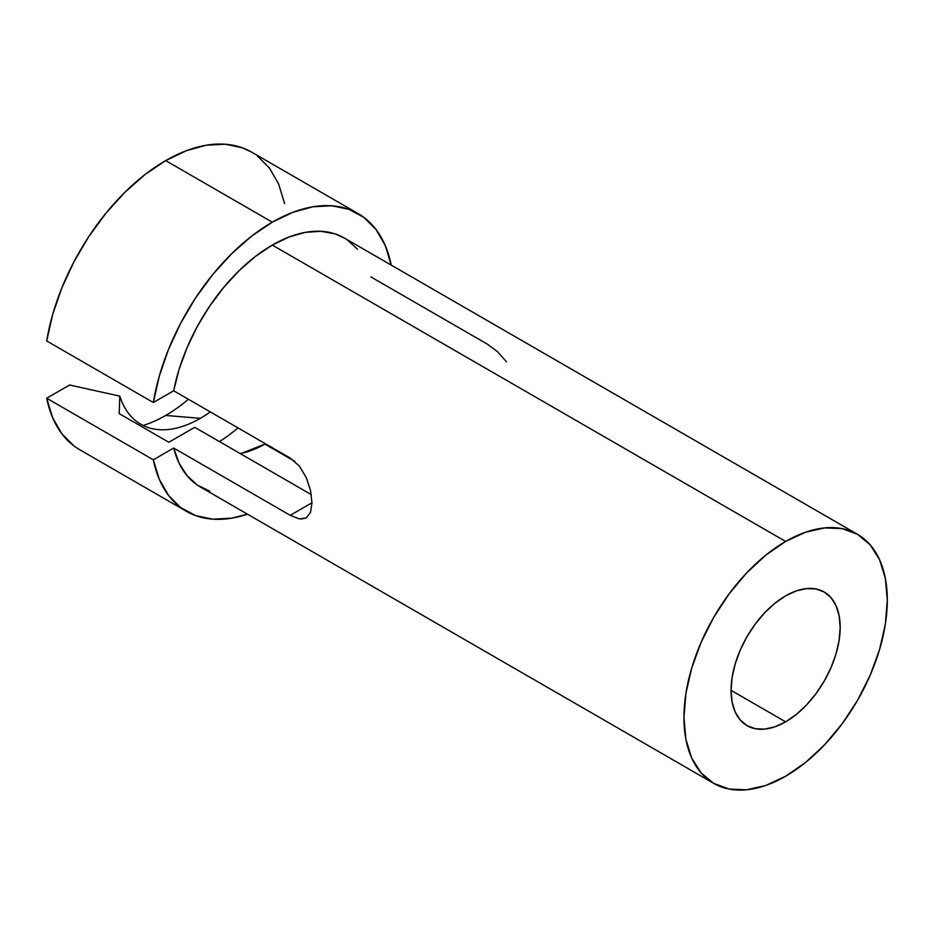 <?xml version="1.0" encoding="UTF-8"?>
<svg xmlns="http://www.w3.org/2000/svg" width="934" height="934" viewBox="0 0 934 934"><rect width="100%" height="100%" fill="white"/><g stroke="black" fill="none" stroke-linecap="round" stroke-linejoin="round"><path stroke-width="1.4" d="M200.378 418.315A119.237 68.847 -60 0 1 161.629 429.792A119.237 68.847 -60 0 1 119.785 396.121L69.606 384.995L119.785 396.121A119.237 68.847 120 0 0 200.378 418.315A119.237 68.847 120 0 0 210.302 411.906A119.237 68.847 -60 0 1 200.378 418.315L165.657 415.455L200.378 418.315M143.1 425.472A140.287 80.989 120 0 0 165.657 415.455A140.287 80.989 120 0 0 188.399 399.262M242.315 453.06L264.847 444.082A105.215 60.745 120 0 0 265.443 443.743L264.847 444.082L294.934 461.454L264.847 444.082A105.215 60.745 120 0 1 240.05 453.492M785.622 721.842L731.065 690.343L732.116 677.454L735.221 663.841L740.265 650.041L747.048 636.579L755.314 623.97L764.748 612.704L774.986 603.201L785.622 595.845A77.16 44.552 -60 0 1 824.208 592.028A77.16 44.552 -60 0 1 836.035 653.858A77.16 44.552 -60 0 1 785.622 721.842L774.986 726.78L764.748 729.104L755.314 728.73L747.048 725.671L740.265 720.032L735.221 712.058L732.116 702.029L731.065 690.343L785.622 721.842A77.16 44.552 -60 0 1 747.048 725.671A77.16 44.552 -60 0 1 735.221 663.841A77.16 44.552 -60 0 1 785.622 595.845L796.27 590.918L806.509 588.595L815.931 588.969L824.208 592.028L830.991 597.655L836.035 605.641L839.129 615.669L840.18 627.344L839.129 640.245L836.035 653.858L830.991 667.658L824.208 681.12L815.931 693.729L806.509 704.995L796.27 714.487L785.622 721.842M299.44 518.919L290.24 515.334L173.689 448.04A143.789 83.021 120 0 0 200.401 486.999L713.728 783.369A143.789 83.021 -60 0 1 691.685 668.149A143.789 83.021 -60 0 1 785.622 541.44L272.296 245.07A143.789 83.021 120 0 0 173.689 390.774L290.24 458.057L299.289 465.996L306.224 477.461L310.52 490.467L311.968 502.796L310.52 512.416L306.235 517.961L300.876 519.082M785.622 776.247A143.789 83.021 -60 0 1 713.728 783.369L729.139 789.078L746.721 789.779L765.787 785.447L785.622 776.247L805.458 762.541L824.535 744.853L842.118 723.85L857.517 700.36L870.161 675.27L879.559 649.539L885.35 624.181L887.3 600.142L885.35 578.368L879.559 559.688L870.161 544.814L857.517 534.318A143.789 83.021 -60 0 1 879.559 649.539A143.789 83.021 -60 0 1 785.622 776.247M272.296 222.164A171.844 99.214 -60 0 1 358.212 213.653A171.844 99.214 -60 0 1 391.241 265.116L385.31 245.677L376.087 229.589L363.851 217.365L348.942 209.344L331.815 205.784L312.96 206.776L292.926 212.287L272.296 222.164L165.657 160.601L272.296 222.164L251.655 236.115L231.62 253.744L212.765 274.526L195.638 297.864L180.741 323.082L168.494 349.444L159.27 376.18L153.339 402.519A171.844 99.214 -60 0 1 272.296 222.164M358.212 213.653L251.585 152.09A171.844 99.214 120 0 0 165.657 160.601A171.844 99.214 120 0 0 46.7 340.957L153.339 402.519L173.689 390.774L179.118 369.257L187.104 347.565L197.413 326.281L209.776 305.978L223.845 287.228L239.232 270.533L255.531 256.348L272.296 245.07L289.05 237.002L305.348 232.368L320.736 231.282L334.804 233.792L344.366 238.053M347.168 239.816L357.477 249.203M306.364 477.764L299.289 465.996L290.24 458.057L173.689 390.774L153.339 402.519L46.7 340.957L52.643 314.618L61.866 287.87L74.101 261.508L88.999 236.302L106.126 212.964L124.981 192.171L145.015 174.553L165.657 160.601L186.298 150.724L206.332 145.214L225.187 144.221L242.315 147.782L251.876 152.254M257.212 155.791L269.447 168.027L278.671 184.115L284.613 203.6M209.776 491.156L197.413 485.131L187.104 475.756L179.118 463.276L173.689 448.04L153.339 459.797L46.7 398.223A171.844 99.214 120 0 0 79.729 449.733L186.368 511.295A171.844 99.214 -60 0 1 153.339 459.797L46.7 398.223L69.606 384.995L46.7 398.223L52.643 417.708L61.866 433.796L74.101 446.032M310.485 490.303L311.968 502.796L290.24 515.334L173.689 448.04L153.339 459.797L159.27 479.27L168.494 495.359L180.741 507.594L195.638 515.603L212.765 519.164L231.62 518.183L247.452 514.167A171.844 99.214 -60 0 1 186.368 511.295M857.517 534.318L344.191 237.948A143.789 83.021 120 0 0 272.296 245.07L785.622 541.44A143.789 83.021 -60 0 1 857.517 534.318L842.118 528.621L824.535 527.92L805.458 532.252L785.622 541.44L765.787 555.146L746.721 572.846L729.139 593.837L713.728 617.339L701.084 642.429L691.685 668.149L685.906 693.518L683.945 717.546L685.906 739.331L691.685 758.011L701.084 772.885L713.728 783.369M311.302 494.623L194.716 427.317L311.302 494.623M168.809 442.272L194.716 427.317L168.809 442.272L119.213 413.634L119.785 396.121L119.213 413.634L168.809 442.272M219.42 441.584A140.287 80.989 120 0 0 238.007 427.9A140.287 80.989 -60 0 1 219.42 441.584M306.224 517.961L299.3 518.895L290.24 515.334L311.968 502.784L310.497 512.486M506.52 361.808L497.413 351.616L487.455 344.202L370.891 276.908"/></g></svg>
